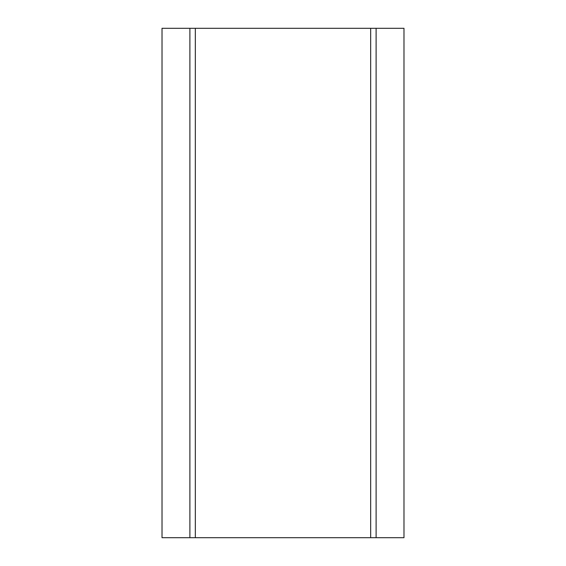 <?xml version="1.0" encoding="UTF-8"?>
<svg xmlns="http://www.w3.org/2000/svg" width="566" height="566" viewBox="0 0 566 566"><rect width="100%" height="100%" fill="white"/><g stroke="black" fill="none" stroke-linecap="round" stroke-linejoin="round"><path stroke-width="0.85" d="M403.983 537.7L403.983 28.3L162.018 28.3L162.018 537.7L403.983 537.7L403.983 28.3M376.114 537.7L376.114 28.3M370.673 537.7L370.673 28.3M195.327 537.7L195.327 28.3M189.886 537.7L189.886 28.3"/></g></svg>
